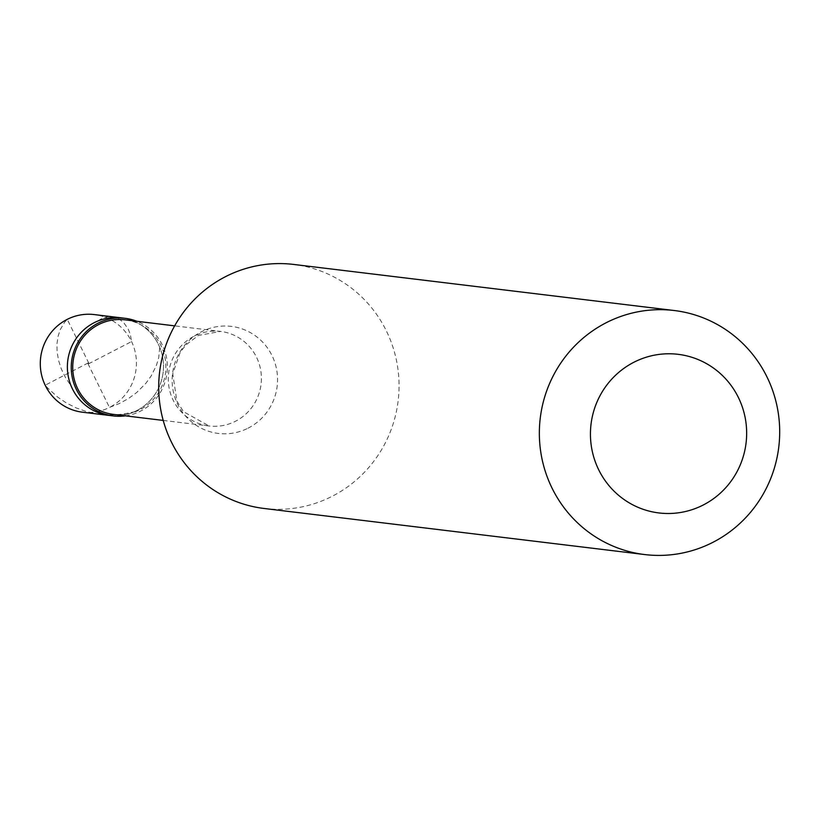 <?xml version="1.0" encoding="UTF-8"?>
<svg xmlns="http://www.w3.org/2000/svg" width="819" height="819" viewBox="0 0 819 819"><rect width="100%" height="100%" fill="white"/><g stroke="black" fill="none" stroke-linecap="round" stroke-linejoin="round"><path stroke-width="0.61" stroke-dasharray="4.09 3.07" d="M87.93 363.605L109.459 407.432A49.16 48.055 96.9 0 0 135.78 355.016A49.16 48.055 96.9 0 0 94.277 314.578M136.538 410.708A49.16 48.055 96.9 0 0 162.848 358.302A49.16 48.055 96.9 0 0 121.345 317.854A49.16 48.055 96.9 0 1 162.848 358.302A49.16 48.055 96.9 0 1 136.538 410.708A49.16 48.055 -83.1 0 1 109.531 415.468A49.16 48.055 -83.1 0 0 136.538 410.708M159.736 347.614L158.712 357.647L156.398 365.479L151.218 375.901L145.802 383.394L136.65 392.547L128.491 398.525L119.369 403.532L109.459 407.432A49.16 48.055 -83.1 0 1 82.453 412.192M125.409 415.847A49.16 48.055 -83.1 0 0 140.407 411.179A49.16 48.055 96.9 0 0 167.332 364.885A49.16 48.055 96.9 0 0 136.865 321.283M113.585 414.414A47.625 46.55 -83.1 0 0 139.752 409.797A47.625 46.55 96.9 0 0 165.233 359.029A47.625 46.55 96.9 0 0 125.031 319.85M264.107 508.476A122.911 120.137 -83.1 0 0 331.634 496.56A122.911 120.137 96.9 0 0 397.41 365.54A122.911 120.137 96.9 0 0 293.652 264.435M88.575 363.82L131.552 341.574L130.426 334.889L128.194 329.023L123.782 322.747L119.615 319.4L114.936 317.322L108.272 316.656L103.245 317.762L96.939 321.335M88.79 363.165L67.26 319.349L64.568 322.297L60.217 329.699L58.047 336.394L56.972 343.888L57.115 351.955L58.548 360.401L61.333 368.99L65.459 377.498L70.895 385.688M88.145 362.95L45.168 385.206L47.42 387.745L57.658 397.102L66.523 403.061L76.218 407.934L86.568 411.599L97.369 413.953L112.06 414.977L123.024 414.138L133.692 411.967M163.206 420.423L209.121 425.982A47.625 46.55 -83.1 0 0 235.288 421.365A47.625 46.55 96.9 0 0 260.77 370.597A47.625 46.55 96.9 0 0 220.567 331.419A47.625 46.55 96.9 0 0 194.4 336.036A47.625 46.55 -83.1 0 0 168.909 386.803A47.625 46.55 -83.1 0 0 209.121 425.982L183.538 411.711L176.873 401.075L172.748 373.689L180.16 352.416L185.903 344.901L198.393 335.442L220.567 331.419L174.652 325.86M247.993 428.204A53.911 52.692 96.9 0 0 272.215 355.989A53.911 52.692 96.9 0 0 201.72 331.623A53.911 52.692 -83.1 0 0 177.488 403.839A53.911 52.692 -83.1 0 0 247.993 428.204"/><path stroke-width="1.23" d="M125.215 318.325L94.277 314.578A49.16 48.055 96.9 0 0 67.26 319.349A49.16 48.055 -83.1 0 0 40.95 371.754A49.16 48.055 -83.1 0 0 82.453 412.192L109.531 415.468A49.16 48.055 -83.1 0 1 68.028 375.03A49.16 48.055 -83.1 0 1 94.339 322.625A49.16 48.055 96.9 0 1 121.345 317.854A49.16 48.055 96.9 0 0 94.339 322.625A49.16 48.055 -83.1 0 0 68.028 375.03A49.16 48.055 -83.1 0 0 109.531 415.468L113.401 415.939A49.16 48.055 -83.1 0 1 71.898 375.501A49.16 48.055 -83.1 0 1 98.208 323.096A49.16 48.055 96.9 0 1 125.215 318.325A49.16 48.055 96.9 0 1 136.865 321.283M174.652 325.86L125.031 319.85A47.625 46.55 96.9 0 0 98.864 324.467A47.625 46.55 -83.1 0 0 73.372 375.235A47.625 46.55 -83.1 0 0 113.585 414.414L163.206 420.423M674.293 310.524L293.652 264.435A122.911 120.137 96.9 0 0 226.126 276.351A122.911 120.137 -83.1 0 0 160.35 407.371A122.911 120.137 -83.1 0 0 264.107 508.476L644.748 554.565A122.911 120.137 -83.1 0 1 540.99 453.46A122.911 120.137 -83.1 0 1 606.766 322.44A122.911 120.137 96.9 0 1 674.293 310.524A122.911 120.137 96.9 0 1 778.05 411.629A122.911 120.137 96.9 0 1 712.274 542.649A122.911 120.137 -83.1 0 1 644.748 554.565M702.835 505.21A79.893 78.092 96.9 0 0 738.728 398.188A79.893 78.092 96.9 0 0 634.254 362.07A79.893 78.092 -83.1 0 0 598.361 469.082A79.893 78.092 -83.1 0 0 702.835 505.21M125.409 415.847A49.16 48.055 -83.1 0 1 113.401 415.939"/></g></svg>
